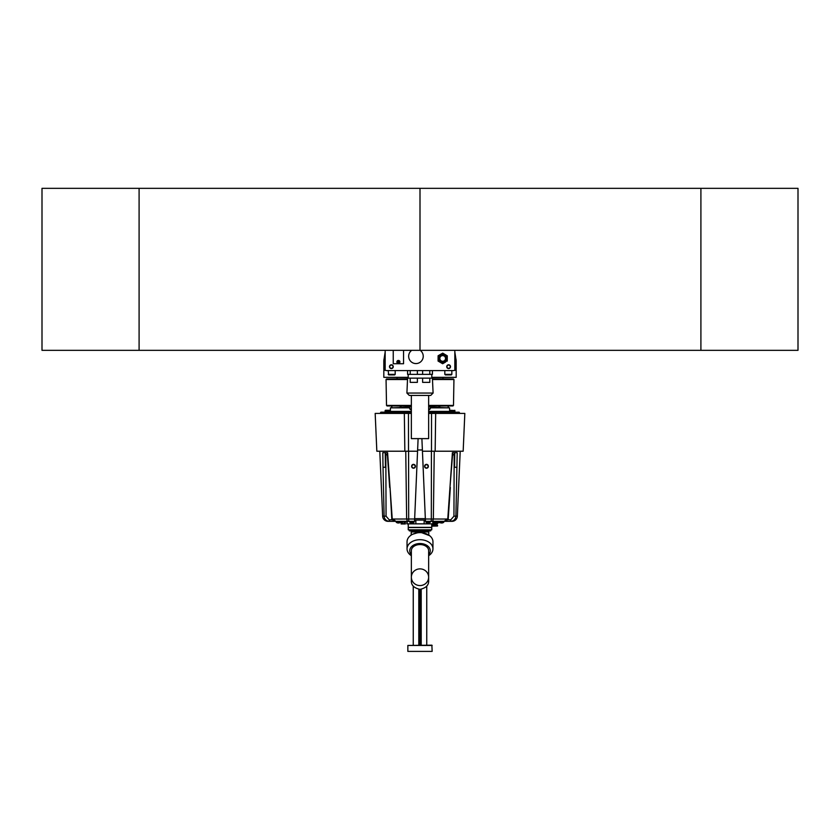 <?xml version="1.0" encoding="UTF-8"?>
<svg xmlns="http://www.w3.org/2000/svg" width="840" height="840" viewBox="0 0 840 840"><rect width="100%" height="100%" fill="white"/><g stroke="black" fill="none" stroke-linecap="round" stroke-linejoin="round"><path stroke-width="1.26" d="M423.245 356.276A7.287 7.287 0 0 0 420.179 350.343A7.287 7.287 0 0 1 422.069 360.234A7.287 7.287 0 0 1 412.262 362.576A7.287 7.287 0 0 1 409.5 352.884A7.287 7.287 0 0 0 414.194 363.353A7.287 7.287 0 0 0 423.245 356.276M411.726 350.343A7.287 7.287 0 0 0 409.5 352.884A7.287 7.287 0 0 1 411.726 350.343M447.248 361.127L447.29 355.824L442.722 353.136L440.412 354.449A4.589 4.589 0 0 1 447.269 358.481A4.589 4.589 0 0 1 444.948 362.429L442.638 363.741L444.948 362.429A4.589 4.589 0 0 1 438.092 358.407L438.07 361.053L442.638 363.741M385.171 358.103A24.297 7.812 0 0 1 384.699 359.625L383.817 360.675L383.817 369.506L384.731 370.052A1.082 1.06 -90 0 1 384.594 369.506L385.171 369.506L385.171 350.343M385.171 369.506A1.082 1.082 0 0 0 386.253 370.587L453.747 370.587A1.082 1.082 0 0 0 454.829 369.506L454.829 350.343M455.269 370.052L456.183 369.506L455.406 369.506A1.082 1.06 -90 0 1 455.269 370.052L454.346 370.409M456.183 369.506L456.183 360.675L454.829 359.793L455.931 359.037A5.397 5.397 120.5 0 1 456.141 360.633M385.655 370.409L384.731 370.052M454.829 358.103A24.297 7.812 180 0 0 455.301 359.625L455.291 359.961M454.829 351.95A24.297 24.129 180 0 0 455.91 359.058L454.829 351.95M383.817 360.675L385.171 351.95A24.297 24.129 0 0 1 384.09 359.058L384.709 359.961M455.312 359.436L455.322 359.982M455.395 359.342A5.397 5.061 145.8 0 1 455.406 360.108L455.406 369.506L454.829 369.506M384.605 359.342A5.397 5.061 34.2 0 0 384.594 360.108L384.594 369.506L383.817 369.506M384.689 359.436L384.678 359.982M431.802 377.339L456.183 377.339L431.802 377.612M408.198 377.612L383.817 377.339L408.198 377.339M456.183 377.339L456.183 370.325L454.471 370.325M385.529 370.325L383.817 370.325L383.817 377.339M448.539 378.956L442.953 378.956L442.953 377.612M422.615 370.587L422.615 374.367L429.807 374.367L429.807 370.587M429.807 374.367L432.421 374.367L432.421 370.587M410.193 370.587L410.193 374.367L417.386 374.367L417.386 370.587M417.386 374.367L422.615 374.367M410.193 374.367L407.579 374.367L407.579 370.587M429.807 378.147L422.615 378.147L422.615 382.358L429.807 382.358L429.807 378.147L432.421 378.147L433.094 393.057L406.906 393.057L407.579 378.147L410.193 378.147L410.193 382.358L417.386 382.358L417.386 378.147L410.193 378.147M417.386 378.147L422.615 378.147M408.198 378.147L408.198 374.367M433.094 393.057L430.721 395.43L409.28 395.43L406.906 393.057M447.899 364.928A1.89 1.89 0 0 1 450.513 366.671A1.89 1.89 0 0 1 446.796 367.164A1.89 1.89 0 0 1 447.899 364.928M390.663 364.928A1.89 1.89 0 0 1 393.267 366.671A1.89 1.89 0 0 1 389.55 367.164A1.89 1.89 0 0 1 390.663 364.928M444.077 360.906A2.835 2.835 0 0 0 444.119 355.992A2.835 2.835 0 0 0 439.845 358.418A2.835 2.835 0 0 0 444.077 360.906M444.15 361.022A2.972 2.972 0 0 1 439.709 358.418A2.972 2.972 0 0 1 444.181 355.877A2.972 2.972 0 0 1 444.15 361.022M444.549 361.725A3.78 3.78 0 0 1 438.9 358.407A3.78 3.78 0 0 1 444.591 355.183A3.78 3.78 0 0 1 444.549 361.725M440.412 354.449A4.589 4.589 0 0 0 438.092 358.407L438.113 355.751L440.412 354.449M398.076 362.114L397.656 362.114A2.625 1.312 -90 0 1 397.656 361.788L398.233 361.2A2.625 1.312 -0 0 1 398.559 361.2L399.147 361.788A2.625 1.312 90 0 1 399.147 362.114L398.233 361.662L398.559 362.702A2.625 1.312 180 0 1 398.233 362.702L398.118 362.114M398.401 360.433A1.512 1.512 0 0 1 399.714 362.702A1.512 1.512 0 0 1 397.089 362.702A1.512 1.512 0 0 1 398.401 360.433A1.512 1.512 0 0 0 396.889 361.945M393.246 350.343L393.246 363.731L403.557 363.731L403.557 350.343M388.164 370.587L388.71 374.913L394.653 374.913L388.164 374.367L395.189 374.367L394.653 374.913M445.347 374.913L451.29 374.913L444.812 374.367L451.836 374.367L451.29 374.913M444.812 370.587L444.812 374.367M428.642 395.43L428.642 438.627L411.358 438.627L411.358 395.43M432.421 378.956L452.865 378.956M452.424 405.962L428.642 405.962M411.358 405.962L387.576 405.962M387.135 378.956L407.579 378.956M411.358 408.944L409.773 408.944L409.195 405.962M411.358 409.742L410.582 409.742L411.358 409.742M428.642 408.944L430.227 408.944L430.269 406.487L428.642 406.487M429.419 409.742L428.642 409.742L430.227 408.944M435.666 413.417L435.162 451.217L463.166 451.217L464.825 413.417L428.642 413.417M411.358 413.417L375.175 413.417L376.834 451.217L417.564 451.217L418.11 438.627M435.162 451.217L422.436 451.217L425.355 519.005L431.319 519.005L431.413 451.217M432.621 521.336L433.356 519.005L448.203 519.047L446.019 521.336L447.762 519.005L452.403 452.666L457.202 452.666L455.889 516.169C455.501 519.383 453.684 521.105 450.44 521.336L425.45 521.336L425.355 519.005M422.436 451.217L421.89 438.627M414.645 518.952L414.603 520.086L425.397 520.076L425.355 518.952M453.947 516.18L457.359 516.169A5.397 5.397 0 0 1 451.973 521.336L450.44 521.336L450.828 519.792L453.947 516.18L454.167 454.786M449.957 487.463L452.729 452.666L454.293 452.666L454.293 454.556L452.592 454.829L454.02 454.829M457.359 516.169L460.205 451.217M431.225 521.336L431.319 519.005L433.356 519.005L434.249 451.217M431.54 413.417L431.498 451.217M428.369 466.242A1.89 1.89 180 0 0 426.479 464.363A1.89 1.89 180 0 0 424.589 466.242L424.589 466.326A1.89 1.89 -0 0 1 426.479 464.436A1.89 1.89 -0 0 1 428.369 466.326A1.89 1.89 -0 0 1 425.156 467.67A1.89 1.89 -0 0 1 424.589 466.326L425.156 467.67L426.552 468.216L427.686 467.775L428.369 466.242M456.981 467.271L454.545 467.281L454.786 452.666M414.645 519.005L414.55 521.336L408.776 521.336L408.681 519.005L414.645 519.005L417.564 451.217M385.214 452.666L385.455 467.281L383.019 467.271L382.798 452.666L387.597 452.666L392.238 519.005L393.981 521.336L391.797 519.047L406.644 519.005L405.752 451.217M385.833 454.786L386.054 516.18L384.111 516.169L383.019 467.271M391.797 519.047L390.044 487.463M385.98 454.829L387.408 454.829L385.707 454.556L385.707 452.666L387.272 452.666L389.666 487.505M386.054 516.18L389.172 519.792L389.56 521.336C386.306 521.094 384.489 519.372 384.111 516.169L382.641 516.169A5.397 5.397 0 0 0 388.028 521.336L395.703 521.336L394.086 519.792M415.411 466.242A1.89 1.89 180 0 0 413.522 464.363A1.89 1.89 180 0 0 411.632 466.242L411.632 466.326A1.89 1.89 0 0 1 413.522 464.436A1.89 1.89 0 0 1 415.411 466.326A1.89 1.89 0 0 1 412.199 467.67A1.89 1.89 0 0 1 411.632 466.326L412.199 467.67L413.595 468.216L414.729 467.775L415.411 466.242M408.776 521.336L407.379 521.336L406.644 519.005L408.681 519.005L408.587 451.217M407.379 521.336L393.981 521.336M388.028 521.336A5.397 5.397 0 0 1 382.641 516.169L379.796 451.217M404.334 413.417L404.838 451.217M408.461 413.417L408.503 451.217M403.988 521.336L403.988 523.971L404.712 523.971L404.733 521.336L404.712 523.971L405.374 523.971L405.374 521.336L406.906 521.336L406.906 523.856L428.683 523.856L428.683 522.952M388.154 521.336L396.239 521.336L396.239 522.26L400.565 522.26L400.565 521.336M441.179 522.984A3.507 3.507 0 0 1 439.435 522.26L443.762 522.26L443.762 521.336L451.846 521.336M397.383 522.827A3.507 2.845 -90 0 0 397.94 522.974L397.971 522.974A3.507 2.037 -90 0 1 397.572 522.827A3.433 2.415 -45.2 0 0 397.961 522.827A3.507 2.037 90 0 0 398.36 522.974L398.591 522.974A3.507 2.845 -90 0 0 398.8 522.932L398.8 522.984M398.864 522.921L398.822 522.932A3.507 2.845 90 0 0 399.42 522.827A3.433 1.732 54.6 0 1 399.147 522.827A3.507 2.845 -90 0 1 398.591 522.974M440.58 522.827A3.507 2.845 -90 0 0 441.137 522.974L441.179 522.974A3.507 2.037 -90 0 1 440.78 522.827A3.433 2.415 -45.2 0 0 441.168 522.827A3.507 2.037 90 0 0 441.556 522.974L441.788 522.974A3.507 2.845 -90 0 0 441.998 522.932L441.998 522.984M442.06 522.921L442.029 522.932A3.507 2.845 90 0 0 442.617 522.827A3.433 1.732 54.6 0 1 442.344 522.827A3.507 2.845 -90 0 1 441.788 522.974M401.1 406.235L401.1 407.306L401.1 406.235M430.343 406.235L444.297 405.962M409.657 406.235L395.703 405.962M400.26 406.235L400.218 407.306M439.74 406.235L439.782 407.306M391.587 407.306L391.65 405.962M448.35 405.962L448.413 407.306M403.988 523.971L402.528 523.971L402.528 521.336M402.528 523.971L401.804 523.971L401.804 521.336M401.804 523.971L401.153 523.971L401.153 521.336M433.094 523.593L437.546 523.593L437.546 523.047M437.546 523.593L431.75 524.129M436.957 524.129L436.957 524.885L432.201 524.885L432.201 524.129M431.75 526.019L437.546 526.019L437.546 525.294L431.75 525.294M437.546 526.019L431.75 526.155M438.9 522.239L439.173 521.43M433.094 521.43L439.435 521.43M433.094 523.32L439.435 522.659L433.094 522.512M439.435 522.659L433.094 522.659M411.358 554.683A10.258 7.256 0 0 1 411.002 547.292A10.258 7.256 0 0 1 420 543.522A10.258 7.256 0 0 1 428.999 547.292A10.258 7.256 0 0 1 428.642 554.683M411.358 555.692A12.957 9.167 0 0 1 407.043 548.867A12.957 9.167 0 0 1 420 539.7A12.957 9.167 0 0 1 432.957 548.867A12.957 9.167 0 0 1 428.642 555.692M432.957 548.867L432.957 541.8A12.957 9.167 180 0 0 420 532.634A12.957 9.167 180 0 0 407.043 541.8L407.043 548.867M428.778 534.891L428.778 531.962L411.222 531.962L411.222 530.88M409.332 529.798L409.332 530.88L430.668 530.88L430.668 529.798M408.251 529.798L431.75 529.798L431.75 527.531L408.251 527.531L408.251 529.798M407.169 521.336L407.169 523.856M411.317 522.952L411.317 523.856M415.853 520.076L415.853 523.856M424.147 520.076L424.147 523.856M428.683 523.856L433.094 523.856L433.094 521.336M432.831 521.336L432.831 523.856M408.251 523.856L408.251 527.373L431.75 527.373L431.75 523.856M428.642 580.724L428.642 550.673A8.642 6.111 180 0 0 420 544.562A8.642 6.111 180 0 0 411.358 550.673L411.358 577.227A8.642 8.348 0 0 0 420 585.564A8.642 8.348 0 0 0 428.642 577.227A8.642 8.348 0 0 0 420 568.88A8.642 8.348 0 0 0 411.358 577.227L411.358 580.724C411.138 585.165 414.015 588.042 420 589.355C425.985 588.042 428.862 585.165 428.642 580.724L428.642 577.227M428.642 412.167L430.805 412.167L430.805 413.417M411.358 412.167L409.195 412.167L409.195 413.417M455.343 412.167A0.809 0.809 0 0 1 454.534 411.39A0.809 0.809 0 0 0 455.343 412.167M445.945 411.39A0.809 0.809 0 0 1 445.137 412.167A0.809 0.809 0 0 0 445.945 411.39M390.369 410.277L385.434 410.277L385.108 411.39L385.14 410.529L390.358 410.529L385.497 410.55L385.466 411.39A0.809 0.809 0 0 1 384.657 412.167A0.809 0.809 0 0 0 385.466 411.39L411.358 411.39M384.657 412.167A0.809 0.809 0 0 0 385.466 411.39L385.487 412.167M409.353 407.831A0.536 0.536 0 0 1 409.742 407.327A0.536 0.536 0 0 0 409.353 407.831L409.889 407.306M409.752 407.831L390.453 407.831L409.742 407.306M430.259 407.306L449.547 407.831L430.248 407.831M430.122 407.306L430.668 407.831A0.536 0.536 0 0 0 430.259 407.327M454.514 412.167L454.608 410.529L449.642 410.529L454.503 410.55L455.049 412.692M454.86 410.529L454.892 411.39L454.86 410.529A0.536 0.536 0 0 0 454.786 410.277A0.536 0.536 -90 0 1 454.86 410.529L449.631 410.277M428.642 411.39L449.673 411.39L450.481 412.167L431.34 412.692L458.903 412.167A0.536 0.536 0 0 1 459.438 412.692L431.34 412.692L431.34 413.417M380.541 413.417L380.562 412.692A0.536 0.536 0 0 1 381.098 412.167L408.66 412.167L389.519 412.167L390.327 411.39L390.453 407.831M406.308 412.167L408.66 412.167L408.66 413.417M408.66 412.167L409.195 412.167M459.459 413.417L459.438 412.692A0.536 0.536 0 0 0 458.903 412.167M430.805 412.167L431.34 412.167M410.876 522.827A3.507 2.845 -90 0 0 411.432 522.974L411.474 522.974A3.507 2.037 -90 0 1 411.075 522.827A3.433 2.415 -45.2 0 0 411.464 522.827A3.507 2.037 90 0 0 411.863 522.974L412.083 522.974A3.507 2.845 -90 0 0 412.64 522.827A3.433 1.732 54.6 0 0 412.923 522.827A3.507 2.845 90 0 1 412.367 522.974L412.325 522.974M411.936 522.974L411.716 522.974A3.507 2.845 90 0 1 411.506 522.932L411.506 522.984A3.507 3.507 0 0 1 409.742 522.26L414.057 522.26L414.057 521.336M427.077 522.827A3.507 2.845 -90 0 0 427.634 522.974L427.675 522.974A3.507 2.037 -90 0 1 427.276 522.827A3.433 2.415 -45.2 0 0 427.665 522.827A3.507 2.037 90 0 0 428.064 522.974L428.284 522.974A3.507 2.845 -90 0 0 428.841 522.827A3.433 1.732 54.6 0 0 429.125 522.827A3.507 2.845 90 0 1 428.568 522.974L428.495 522.984A3.507 3.507 0 0 0 430.259 522.26L430.259 521.336M427.675 522.984A3.507 3.507 0 0 1 425.943 522.26L430.259 522.26M420.273 589.355L420.273 645.183M419.727 645.183L419.727 589.355M432.149 645.446L407.852 645.446L407.852 651.389L432.149 651.389L431.876 645.183L407.852 645.446M421.207 589.271L421.207 645.183M418.793 645.183L418.793 589.271M420.672 645.183L420.672 589.333M419.328 589.333L419.328 645.183M432.149 651.389L407.852 651.389M420 188.339L420 350.343L798 350.343L798 188.339L42 188.339L42 350.343L139.094 350.343L139.094 188.339M420 350.343L139.094 350.343M384.069 359.037L384.069 359.037A5.397 5.397 59.5 0 0 383.859 360.633M448.004 365.18A1.617 1.617 0 0 0 447.636 367.962A1.617 1.617 0 0 0 450.23 366.891A1.617 1.617 0 0 0 448.004 365.18M390.757 365.18A1.617 1.617 0 0 0 390.39 367.962A1.617 1.617 0 0 0 392.983 366.891A1.617 1.617 0 0 0 390.757 365.18M428.642 405.426L453.485 405.426L453.947 379.512L432.421 379.512M407.579 379.512L386.054 379.512L386.6 378.956M386.054 379.512L386.516 405.426L411.358 405.426M411.358 406.487L409.731 406.487M448.046 519.792L450.828 519.792M455.858 516.169A4.158 4.043 178.4 0 0 455.942 515.519M389.172 519.792L391.955 519.792M384.058 515.519A4.158 4.043 -178.4 0 0 384.143 516.169M391.902 405.962L391.839 407.306M448.098 405.962L448.161 407.306M401.594 521.336L401.594 523.971M414.666 518.658L425.334 518.658M422.384 450.019L417.617 450.019M422.384 449.946L417.617 449.946M449.547 407.831L449.673 411.39L454.534 411.39M385.14 410.529L385.108 411.39M433.692 412.167L433.86 413.417M406.14 413.417L406.151 412.692L380.562 412.692M412.388 467.492A1.617 1.617 180 0 0 415.086 466.746A1.617 1.617 180 0 0 413.091 464.782A1.617 1.617 180 0 0 412.388 467.492M385.707 454.556L387.397 454.556M425.344 467.492A1.617 1.617 180 0 0 428.043 466.746A1.617 1.617 180 0 0 426.048 464.782A1.617 1.617 180 0 0 425.344 467.492M452.603 454.556L454.293 454.556M700.907 350.343L700.907 188.339M456.183 360.675L455.931 359.037M397.047 378.956L397.047 377.612M431.802 378.147L431.802 374.367M395.189 370.587L395.189 374.367M451.836 370.587L451.836 374.367M453.947 379.512L453.401 378.956M386.516 405.426L387.051 405.962M453.485 405.426L452.949 405.962M430.269 406.487L430.805 405.962M409.773 408.944L410.582 409.742M445.914 519.792L444.297 521.336M448.203 519.047L450.334 487.505M396.239 522.26L396.239 522.26A3.507 3.507 0 0 0 397.971 522.984M443.762 522.26L443.762 522.26A3.507 3.507 0 0 1 442.029 522.984M438.9 406.235L438.9 407.306M438.9 521.43L438.9 522.512M410.319 535.71L411.684 534.544L420 532.035L429.681 535.71M411.222 531.962L411.222 534.891M428.778 531.962L428.778 530.88M454.986 412.482L454.892 411.39M412.325 522.984A3.507 3.507 0 0 0 414.057 522.26M409.742 522.26L409.742 521.336M425.943 522.26L425.943 521.336M398.822 522.984A3.507 3.507 0 0 0 400.565 522.26M439.435 522.26L439.435 521.336M426.752 586.11L426.752 645.183M413.249 586.11L413.249 645.183"/></g></svg>
